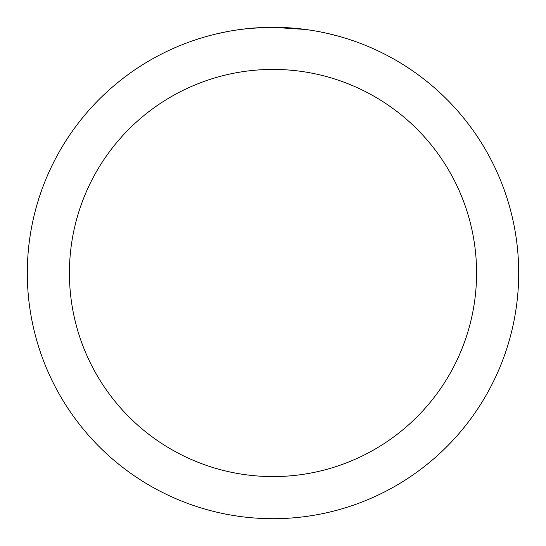 <?xml version="1.0" encoding="UTF-8"?>
<svg xmlns="http://www.w3.org/2000/svg" width="546" height="546" viewBox="0 0 546 546"><rect width="100%" height="100%" fill="white"/><g stroke="black" fill="none" stroke-linecap="round" stroke-linejoin="round"><path stroke-width="0.82" d="M273 27.3A245.7 245.7 0 0 1 518.7 273A245.7 245.7 0 0 1 273 518.7A245.7 245.7 0 0 1 27.3 273A245.7 245.7 0 0 1 273 27.3L305.685 29.484M328.187 33.579L338.691 36.248M313.329 30.631L316.018 31.095M273 69.417A203.583 203.583 0 0 1 476.583 273A203.583 203.583 0 0 1 273 476.583A203.583 203.583 0 0 1 69.417 273A203.583 203.583 0 0 1 273 69.417M248.061 28.569L239.189 29.641M215.001 34.241L226.576 31.723M256.791 27.832L260.299 27.628M239.953 29.532L240.868 29.409M267.178 27.368L249.099 28.467"/></g></svg>
